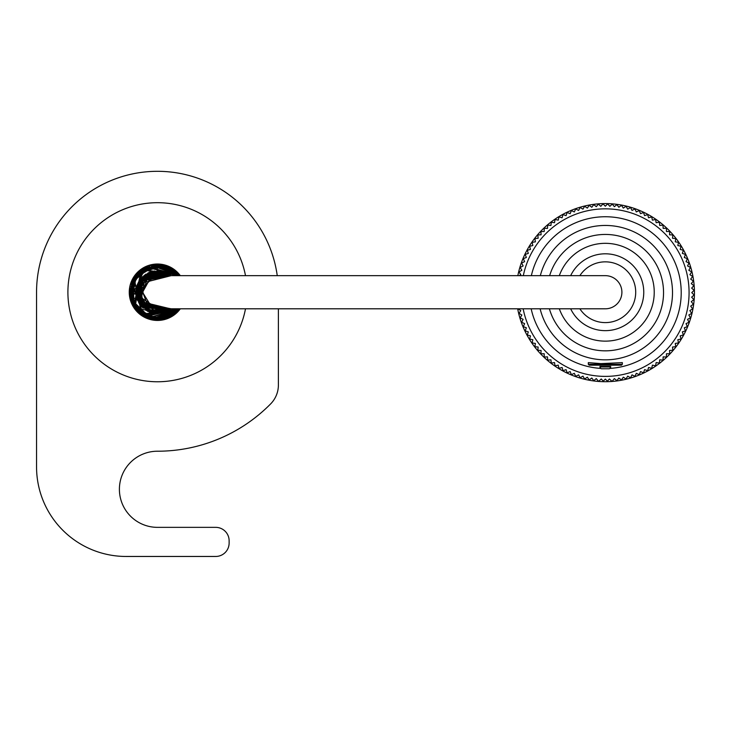 <?xml version="1.0" encoding="UTF-8"?>
<svg xmlns="http://www.w3.org/2000/svg" width="731" height="731" viewBox="0 0 731 731"><rect width="100%" height="100%" fill="white"/><g stroke="black" fill="none" stroke-linecap="round" stroke-linejoin="round"><path stroke-width="1.1" d="M141.001 294.017L129.314 294.017M140.955 293.57L129.286 293.57M129.286 290.883L140.955 290.883M605.323 275.66A16.566 16.566 0 0 1 621.898 292.226A16.566 16.566 0 0 1 605.323 308.802L157.467 308.802A16.566 16.566 0 0 1 140.9 292.226A16.566 16.566 0 0 1 157.467 275.66L605.323 275.66M157.467 270.735L171.155 275.66L142.746 276.556L140.133 304.937L171.182 308.802L149.325 312.11L136.057 294.145L147.799 273.029L171.173 275.66L137.529 284.204L155.822 313.663L171.136 308.802L151.884 312.987L137.428 299.993L139.603 280.275L157.467 270.735L157.467 264.458L179.744 275.66L155.584 264.531L133.069 278.986L134.157 307.322L159.532 319.922L179.735 308.802L153.848 319.749L131.964 303.219L135.071 275.825L160.893 264.677L179.725 275.66L160.838 264.659L139.319 271.228L129.716 291.422L138.086 312.11L159.139 319.94L179.725 308.802L156.242 319.968L133.672 306.527L141.33 269.611L178.693 274.317L179.771 275.66L159.696 264.558L138.479 271.969L129.716 293.058L139.923 313.745L160.957 319.776L179.753 308.802L173.832 314.668L151.381 319.292L133.124 305.631L131.315 282.934L147.15 266.45L179.753 275.66L161.313 264.713L140.571 270.205L129.853 289.394L136.542 310.474L158.618 319.959L179.762 308.802L143.632 316.304L130.017 296.439L136.861 273.622L158.517 264.485L179.744 275.66L157.32 264.467L135.363 275.423L130.767 299.847L148 318.323L179.753 308.802L159.477 319.922L138.113 312.137L129.743 290.719L140.544 270.223L161.304 264.723L179.753 275.66L156.425 264.485L134.358 276.83L131.534 302.141L150.778 319.173L179.753 308.802L152.057 319.456L130.493 298.787L145.844 267.016L179.753 275.66L165.023 265.508L136.971 273.485L131.26 301.41L152.733 319.584L179.744 308.802L163.497 319.328L140.197 313.955L129.707 292.674L139.53 271.046L162.675 264.951L179.744 275.66L141.22 269.721L134.933 308.436L157.366 319.995L179.753 308.802L140.745 314.394L129.944 295.909L135.555 275.176L157.887 264.476L179.753 275.66L141.732 269.355L134.595 307.998L173.293 315.043L179.744 308.802L147.36 318.086L131.47 301.958L132.804 279.48L150.367 265.39L172.744 269.045L179.753 275.66L154.25 264.649L131.827 281.581L143.806 316.404L179.725 308.802L166.394 318.524L142.883 315.819L129.963 296.137L136.861 273.641L158.691 264.494L179.744 275.66L150.897 265.252L132.987 279.187L131.342 301.72L147.004 317.93L169.72 317.153L179.744 308.802L159.44 319.931L137.62 311.644L129.734 290.847L139.539 271.027L160.418 264.622L179.753 275.66L158.28 264.476L135.975 274.655L129.88 295.388L140.462 314.175L161.076 319.758L179.753 308.802L158.426 319.977L137.51 311.479L129.734 290.417L140.169 270.543L162.035 264.832L179.753 275.66L153.647 264.723L131.278 283.016L144.464 316.761L179.735 308.802L164.32 319.136L139.365 313.261L129.807 289.778L143.313 268.359L168.861 266.906L179.753 275.66L141.878 269.255L134.029 307.111L156.571 319.977L179.753 308.802L141.887 315.207L133.965 277.451L156.544 264.476L179.753 275.66M517.685 308.802A89.127 89.127 0 0 0 694.441 293.88A89.127 89.127 0 0 0 517.84 275.66M519.257 275.66L520.783 274.664L518.992 271.914L521.833 270.269L520.189 267.418L523.122 265.929L521.632 262.996L524.63 261.661L523.295 258.655L526.366 257.486L525.187 254.415L528.312 253.401L527.298 250.267L530.468 249.417L529.619 246.246L532.835 245.561L532.15 242.345L535.403 241.833L534.882 238.589L538.153 238.242L537.806 234.971L541.095 234.797L540.922 231.517L544.211 231.517L544.211 228.227L547.492 228.401L547.665 225.121L550.927 225.468L551.275 222.197L554.518 222.708L555.039 219.464L558.246 220.15L558.932 216.933L562.112 217.783L562.961 214.603L566.086 215.627L567.101 212.502L570.171 213.671L571.35 210.61L574.347 211.944L575.69 208.938L578.614 210.437L580.112 207.503L582.954 209.148L584.599 206.297L587.358 208.088L589.149 205.338L591.808 207.266L593.736 204.607L596.295 206.672L598.36 204.123L600.8 206.325L603.002 203.876L605.323 206.206L607.653 203.876L609.846 206.325L612.295 204.123L614.36 206.672L616.918 204.607L618.846 207.266L621.505 205.338L623.296 208.088L626.056 206.297L627.701 209.148L630.542 207.503L632.041 210.437L634.965 208.938L636.299 211.944L639.305 210.61L640.484 213.671L643.554 212.502L644.568 215.627L647.693 214.603L648.543 217.783L651.723 216.933L652.399 220.15L655.616 219.464L656.136 222.708L659.38 222.197L659.718 225.468L662.99 225.121L663.163 228.401L666.444 228.227L666.444 231.517L669.733 231.517L669.559 234.797L672.84 234.971L672.502 238.242L675.773 238.589L675.252 241.833L678.505 242.345L677.82 245.561L681.036 246.246L680.186 249.417L683.357 250.267L682.343 253.401L685.468 254.415L684.289 257.486L687.359 258.655L686.025 261.661L689.022 262.996L687.533 265.929L690.457 267.418L688.821 270.269L691.663 271.914L689.872 274.664L692.632 276.455L690.694 279.114L693.353 281.051L691.288 283.601L693.847 285.675L691.645 288.115L694.084 290.317L691.764 292.638L694.084 294.959L691.645 297.161L693.847 299.609L691.288 301.675L693.353 304.224L690.694 306.161L692.632 308.82L689.872 310.611L691.663 313.371L688.821 315.006L690.457 317.857L687.533 319.346L689.022 322.28L686.025 323.614L687.359 326.62L684.289 327.799L685.468 330.86L682.343 331.883L683.357 335.008L680.186 335.858L681.036 339.029L677.82 339.714L678.505 342.93L675.252 343.442L675.773 346.695L672.502 347.033L672.84 350.304L669.559 350.478L669.733 353.758L666.444 353.758L666.444 357.048L663.163 356.874L662.99 360.155L659.718 359.816L659.38 363.079L656.136 362.567L655.616 365.811L652.399 365.135L651.723 368.342L648.543 367.492L647.693 370.672L644.568 369.658L643.554 372.783L640.484 371.604L639.305 374.674L636.299 373.331L634.965 376.337L632.041 374.848L630.542 377.772L627.701 376.127L626.056 378.978L623.296 377.187L621.505 379.946L618.846 378.009L616.918 380.668L614.36 378.603L612.085 381.418L609.398 378.978L607.415 381.162L605.323 379.078L603.239 381.162L601.257 378.978L598.57 381.418L596.295 378.603L593.736 380.668L591.808 378.009L589.149 379.946L587.358 377.187L584.599 378.978L582.954 376.127L580.112 377.772L578.614 374.848L575.69 376.337L574.347 373.331L571.35 374.674L570.171 371.604L567.101 372.783L566.086 369.658L562.961 370.672L562.112 367.492L558.932 368.342L558.246 365.135L555.039 365.811L554.518 362.567L551.275 363.079L550.927 359.816L547.665 360.155L547.492 356.874L544.211 357.048L544.211 353.758L540.922 353.758L541.095 350.478L537.806 350.304L538.153 347.033L534.882 346.695L535.403 343.442L532.15 342.93L532.835 339.714L529.619 339.029L530.468 335.858L527.298 335.008L528.312 331.883L525.187 330.86L526.366 327.799L523.295 326.62L524.63 323.614L521.632 322.28L523.122 319.346L520.189 317.857L521.833 315.006L518.992 313.371L520.783 310.611L518.023 308.82M523.149 308.802A83.745 83.745 0 0 0 616.142 375.688A83.745 83.745 0 0 0 688.904 287.219A83.745 83.745 0 0 0 523.314 275.66M600.754 366.35L599.95 366.98L599.95 366.45L610.705 366.45L610.019 368.387A75.896 75.896 0 0 0 615.155 217.381A75.896 75.896 0 0 0 531.355 275.66M531.172 308.802A75.896 75.896 0 0 0 600.635 368.387L599.95 366.98L610.705 366.98L610.705 366.45M540.118 308.802A67.179 67.179 0 0 0 672.474 294.721A67.179 67.179 0 0 0 540.328 275.66M549.392 308.802A58.224 58.224 0 0 0 663.291 287.192A58.224 58.224 0 0 0 549.639 275.66M559.316 308.802A48.904 48.904 0 0 0 653.907 286.607A48.904 48.904 0 0 0 559.316 275.66M598.707 365.189L611.948 365.189M622.346 364.294L622.346 362.622L600.928 363.618L588.318 362.622L588.309 364.294L622.346 364.294L621.451 365.189L589.204 365.189L588.309 364.294M610.705 366.98A1.791 1.791 0 0 1 608.914 368.771L601.741 368.771A1.791 1.791 0 0 1 599.95 366.98M619.66 365.189L609.435 365.189M180.31 308.802A28.217 28.217 0 0 1 129.259 292.226A28.217 28.217 0 0 1 180.31 275.66M245.497 275.66A89.575 89.575 0 0 0 67.901 292.226A89.575 89.575 0 0 0 245.497 308.802M277.25 275.66A120.917 120.917 0 0 0 149.17 171.593A120.917 120.917 0 0 0 36.55 292.226L36.55 466.89A89.575 89.575 0 0 0 126.125 556.465L215.691 556.465A13.432 13.432 0 0 0 229.132 543.023L229.132 540.785A13.432 13.432 0 0 0 215.691 527.353L157.467 527.353A38.067 38.067 0 0 1 119.4 489.286A38.067 38.067 0 0 1 157.467 451.219A158.992 158.992 0 0 0 270.653 403.887A26.873 26.873 0 0 0 278.392 385.018L278.392 308.802M129.908 286.177L142.042 286.177M142.042 298.275L129.908 298.275M579.866 308.802A30.382 30.382 0 0 0 632.032 306.709A30.382 30.382 0 0 0 605.323 261.844A30.382 30.382 0 0 0 579.866 275.66M570.655 275.66A38.432 38.432 0 0 1 643.335 286.534A38.432 38.432 0 0 1 570.655 308.802M171.145 308.802L158.06 313.718L136.295 296.018L150.577 271.868L171.155 275.66L159.952 270.881L136.039 294.191L163.744 312.786L171.164 308.802L150.294 312.484L138.936 281.344L171.164 275.66L140.407 279.16L142.627 307.778L171.136 308.802L151.043 312.74L136.386 288.005L159.431 270.826L171.136 275.66L138.789 281.59L150.303 312.493L171.164 308.802L147.333 311.187L136.112 289.805L149.681 272.188L171.173 275.66L148.612 272.636L135.984 291.587L148.028 311.552L171.164 308.802L146.081 310.465L136.578 287.173L150.97 271.74L171.145 275.66L143.961 275.514L138.634 302.57L171.173 308.802L141.704 306.837L141.43 277.899L170.204 274.902L171.182 275.66L142.307 276.958L140.864 305.878L171.164 308.802L141.375 306.472L142.17 277.131L171.164 275.66L140.041 279.653L142.819 307.97L171.145 308.802L141.385 306.481L142.234 277.067L171.164 275.66L165.517 272.288L143.998 275.477L136.231 295.543L149.645 312.247L171.164 308.802L148.055 311.552L136.003 291.102L149.023 272.462L171.164 275.66L154.332 270.963L137.793 300.87L170.999 308.93L142.646 307.788L140.845 278.602L171.164 275.66L150.138 272.023L136.469 287.649L142.655 307.806L163.516 312.859L171.164 308.802L140.142 304.973L145.834 274.152L171.164 275.66L144.985 274.728L137.529 300.258L152.24 313.069L171.173 308.802L147.964 311.516L136.03 290.636L149.069 272.444L171.155 275.66L145.88 274.116L136.715 297.837L151.198 312.786L171.164 308.802L139.155 303.484L149.371 272.316L171.164 275.66L145.926 274.079L136.67 297.636L150.933 312.694L171.173 308.802M157.467 264.458L132.74 279.562L133.773 306.673L156.187 319.977L179.744 308.802L173.676 314.778L148.439 318.488L130.922 300.35L135.326 275.477L158.362 264.476L179.771 275.66"/></g></svg>
